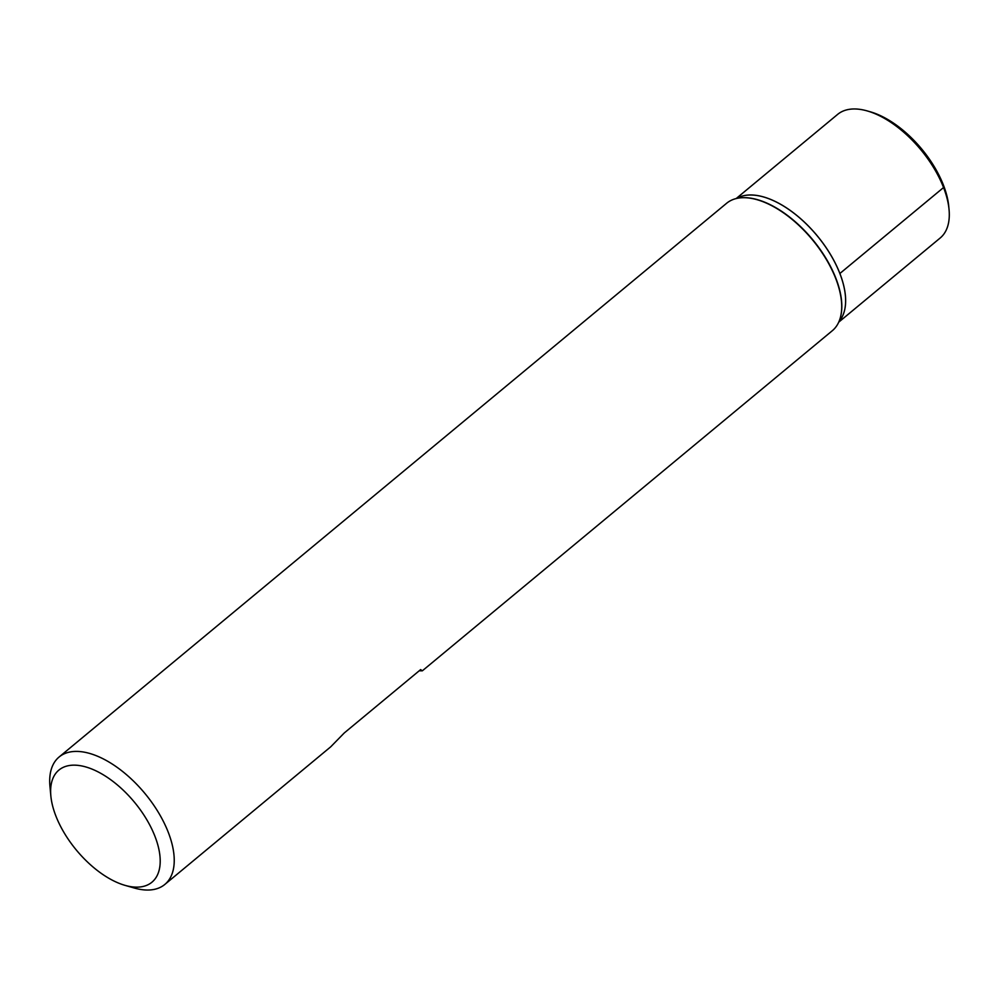 <?xml version="1.0" encoding="UTF-8"?>
<svg xmlns="http://www.w3.org/2000/svg" width="999" height="999" viewBox="0 0 999 999"><rect width="100%" height="100%" fill="white"/><g stroke="black" fill="none" stroke-linecap="round" stroke-linejoin="round"><path stroke-width="1.5" d="M839.884 273.539A80.307 41.483 50.3 0 1 838.973 321.603A80.307 41.483 -129.7 0 0 817.157 235.714A80.307 41.483 -129.7 0 0 736.775 198.414A80.307 41.483 50.3 0 1 839.884 273.539M419.205 670.791L422.327 670.829L832.304 330.719A82.792 42.757 -129.7 0 0 840.459 317.22A82.792 42.757 -129.7 0 0 812.362 239.698A82.792 42.757 -129.7 0 0 741.358 197.765A82.792 42.757 -129.7 0 0 726.598 203.284L59.103 757.005A82.792 42.757 50.3 0 1 115.609 766.283A82.792 42.757 50.3 0 1 168.307 832.404A82.792 42.757 50.3 0 1 164.823 884.44A82.792 42.757 50.3 0 1 134.266 888.011L125.037 885.364A72.852 37.637 -129.7 0 0 154.995 836.438A72.852 37.637 -129.7 0 0 91.059 768.718A72.852 37.637 -129.7 0 0 50.849 795.928A72.852 37.637 -129.7 0 0 125.037 885.364M50.849 795.928L49.95 786.375A82.792 42.757 50.3 0 1 59.103 757.005M422.327 670.829L420.641 669.605L344.255 732.966L330.706 746.827L164.823 884.44M838.723 322.165L940.171 238.012A80.307 41.483 -129.7 0 0 949.05 209.528A80.307 41.483 -129.7 0 0 867.269 110.939A80.307 41.483 -129.7 0 0 837.624 114.398L736.176 198.551M949.05 209.528L948.75 206.343A76.998 39.773 -129.7 0 0 870.341 111.813L867.269 110.939M942.556 185.077L943.481 185.265L943.556 187.537L839.847 273.526M736.8 198.414A80.307 41.483 50.3 0 1 817.132 235.739A80.307 41.483 50.3 0 1 838.985 321.591M840.509 317.02A82.53 42.632 -129.7 0 0 840.571 316.808A82.53 42.632 -129.7 0 0 812.562 239.535A82.53 42.632 -129.7 0 0 741.795 197.74A82.53 42.632 -129.7 0 0 741.583 197.752"/></g></svg>
